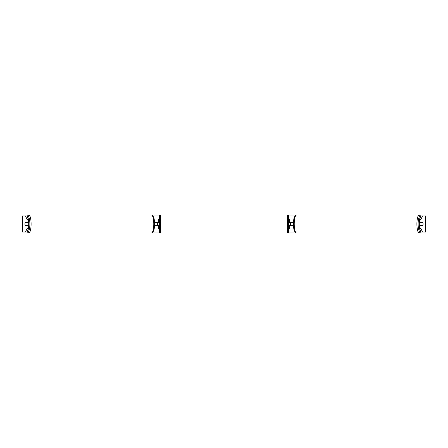 <?xml version="1.0" encoding="UTF-8"?>
<svg xmlns="http://www.w3.org/2000/svg" width="448" height="448" viewBox="0 0 448 448"><rect width="100%" height="100%" fill="white"/><g stroke="black" fill="none" stroke-linecap="round" stroke-linejoin="round"><path stroke-width="0.67" d="M158.682 222.589L154.487 222.387M158.682 222.387L158.682 218.96L154.084 218.96M154.084 229.04L158.682 229.04L158.682 225.411M157.674 225.613L157.674 222.387M154.487 225.613L158.682 225.613M293.916 218.96L289.318 218.96L289.318 222.387L293.513 222.387M293.916 229.04L289.318 229.04L289.318 225.411M290.326 225.613L289.117 225.411L289.117 226.016L288.512 226.016M290.326 225.411L290.326 222.387M293.513 225.613L289.318 225.613M419.882 225.613A2.016 0.521 -90 0 1 419.67 224A2.016 0.521 -90 0 1 419.882 222.387M422.01 224A2.016 0.521 -90 0 1 422.156 222.589L422.901 222.589A2.016 0.521 -90 0 1 423.052 224A2.016 0.521 -90 0 1 422.901 225.411L422.156 225.411A2.016 0.521 -90 0 1 422.01 224M420.465 222.387A2.016 0.521 -90 0 0 420.403 222.589L422.156 222.589M420.465 225.613A2.016 0.521 -90 0 1 420.403 225.411L422.156 225.411M293.502 225.411L293.44 225.411A2.016 0.521 -90 0 1 293.289 224A2.016 0.521 -90 0 1 293.44 222.589L293.502 222.589M27.026 215.936L28.594 219.43L27.037 219.43L25.469 215.936L27.25 215.936M152.992 215.936L159.494 215.936M288.506 215.936L295.008 215.936M420.75 215.936L422.531 215.936L420.963 219.43L419.406 219.43L420.974 215.936M25.469 215.936L22.4 215.936L22.4 232.064L25.469 232.064L27.037 228.57L28.594 228.57L27.026 232.064L25.469 232.064L27.25 232.064M152.992 232.064L159.494 232.064M288.506 232.064L295.008 232.064M420.75 232.064L422.531 232.064L420.974 232.064L419.406 228.57L419.406 225.613L420.963 225.613L420.963 228.57L422.531 232.064L425.505 232.064L425.505 215.936L422.531 215.936M425.505 215.936L425.505 232.064M419.406 219.43L419.406 222.387L420.963 222.387L420.963 219.43M420.963 222.387L422.845 222.387A2.016 0.521 -90 0 1 422.845 225.613L420.963 225.613M419.406 228.57L420.963 228.57M28.594 228.57L28.594 225.613L27.037 225.613L27.037 228.57M27.037 219.43L27.037 222.387L28.594 222.387L28.594 219.43M27.037 222.387L25.155 222.387A2.016 0.521 -90 0 0 24.948 224A2.016 0.521 -90 0 0 25.155 225.613L27.037 225.613M28.118 225.613A2.016 0.521 -90 0 0 28.33 224A2.016 0.521 -90 0 0 28.118 222.387M25.844 225.411A2.016 0.521 -90 0 0 25.99 224A2.016 0.521 -90 0 0 25.844 222.589L25.099 222.589A2.016 0.521 -90 0 0 24.948 224A2.016 0.521 -90 0 0 25.099 225.411L27.597 225.411A2.016 0.521 -90 0 1 27.535 225.613M25.844 222.589L27.597 222.589A2.016 0.521 -90 0 0 27.535 222.387M154.498 225.411L154.56 225.411A2.016 0.521 -90 0 0 154.711 224A2.016 0.521 -90 0 0 154.56 222.589L154.498 222.589M160.496 215.029A1.008 1.008 0 0 0 159.488 216.037L159.488 231.963A1.008 1.008 0 0 0 160.496 232.971L287.504 232.971A1.008 1.008 0 0 0 288.512 231.963L288.512 216.037A1.008 1.008 0 0 0 287.504 215.029L160.496 215.029L160.496 232.971M290.326 222.589L289.117 222.589L289.117 221.984L288.512 221.984M159.488 221.984L158.883 221.984L158.883 222.589L157.674 222.589M157.674 225.411L158.883 225.411L158.883 226.016L159.488 226.016M419.222 232.971L296.537 232.971A8.971 2.324 -90 0 1 294.218 224A8.971 2.324 -90 0 1 296.537 215.029L419.222 215.029A8.971 2.324 90 0 0 416.898 224A8.971 2.324 90 0 0 419.222 232.971L420.879 231.862M420.778 231.633A7.963 2.061 -90 0 1 418.13 224A7.963 2.061 -90 0 1 420.778 216.367M22.495 232.064L22.495 215.936M28.778 232.971L151.463 232.971A8.971 2.324 -90 0 0 153.782 224A8.971 2.324 -90 0 0 151.463 215.029L28.778 215.029A8.971 2.324 90 0 1 31.102 224A8.971 2.324 90 0 1 28.778 232.971L27.121 231.862M27.222 231.633A7.963 2.061 -90 0 0 29.87 224A7.963 2.061 -90 0 0 27.222 216.367M287.504 232.971L287.504 215.029M419.222 215.029L420.879 216.138M296.537 215.029C294.442 215.65 293.423 218.641 293.468 224C293.423 229.359 294.442 232.35 296.537 232.971M151.463 232.971C153.558 232.35 154.577 229.359 154.532 224C154.577 218.641 153.558 215.65 151.463 215.029M28.778 215.029L27.121 216.138"/></g></svg>
